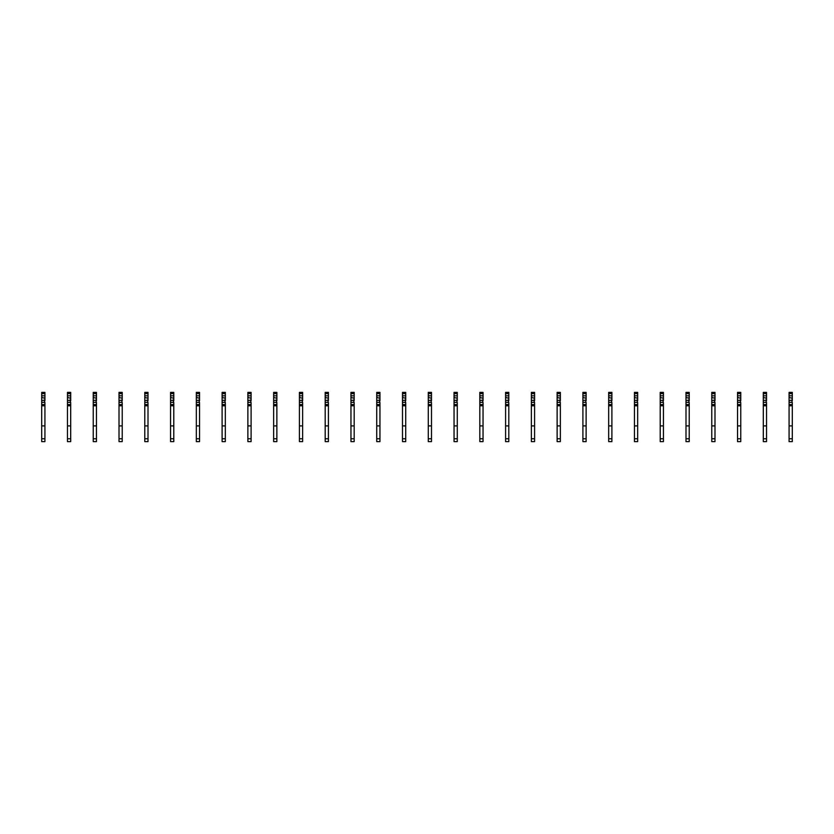 <?xml version="1.0" encoding="UTF-8"?>
<svg xmlns="http://www.w3.org/2000/svg" width="834" height="834" viewBox="0 0 834 834"><rect width="100%" height="100%" fill="white"/><g stroke="black" fill="none" stroke-linecap="round" stroke-linejoin="round"><path stroke-width="1.25" d="M44.921 403.27L44.921 441.613L41.7 441.613L41.7 400.695L44.275 400.059L44.921 403.27M44.921 393.617L41.7 393.617L41.7 392.387L44.921 392.387L44.921 397.474L44.275 398.12L41.7 397.474L41.7 400.695M41.7 393.617L41.7 397.474M44.921 397.474L44.921 400.695M44.921 405.793L41.7 405.793M44.921 425.893L41.7 425.893M70.692 403.27L70.692 441.613L67.471 441.613L67.471 400.695L70.046 400.059L70.692 403.27M70.692 393.617L67.471 393.617L67.471 392.387L70.692 392.387L70.692 397.474L70.046 398.12L67.471 397.474L67.471 400.695M67.471 393.617L67.471 397.474M70.692 397.474L70.692 400.695M70.692 405.793L67.471 405.793M70.692 425.893L67.471 425.893M96.463 403.27L96.463 441.613L93.241 441.613L93.241 400.695L95.816 400.059L96.463 403.27M96.463 393.617L93.241 393.617L93.241 392.387L96.463 392.387L96.463 397.474L95.816 398.12L93.241 397.474L93.241 400.695M93.241 393.617L93.241 397.474M96.463 397.474L96.463 400.695M96.463 405.793L93.241 405.793M96.463 425.893L93.241 425.893M122.233 403.27L122.233 441.613L119.012 441.613L119.012 400.695L121.597 400.059L122.233 403.27M122.233 393.617L119.012 393.617L119.012 392.387L122.233 392.387L122.233 397.474L121.597 398.12L119.012 397.474L119.012 400.695M119.012 393.617L119.012 397.474M122.233 397.474L122.233 400.695M122.233 405.793L119.012 405.793M122.233 425.893L119.012 425.893M148.004 403.27L148.004 441.613L144.782 441.613L144.782 400.695L147.368 400.059L148.004 403.27M148.004 393.617L144.782 393.617L144.782 392.387L148.004 392.387L148.004 397.474L147.368 398.12L144.782 397.474L144.782 400.695M144.782 393.617L144.782 397.474M148.004 397.474L148.004 400.695M148.004 405.793L144.782 405.793M148.004 425.893L144.782 425.893M173.785 403.27L173.785 441.613L170.563 441.613L170.563 400.695L173.138 400.059L173.785 403.27M173.785 393.617L170.563 393.617L170.563 392.387L173.785 392.387L173.785 397.474L173.138 398.12L170.563 397.474L170.563 400.695M170.563 393.617L170.563 397.474M173.785 397.474L173.785 400.695M173.785 405.793L170.563 405.793M173.785 425.893L170.563 425.893M199.555 403.27L199.555 441.613L196.334 441.613L196.334 400.695L198.909 400.059L199.555 403.27M199.555 393.617L196.334 393.617L196.334 392.387L199.555 392.387L199.555 397.474L198.909 398.12L196.334 397.474L196.334 400.695M196.334 393.617L196.334 397.474M199.555 397.474L199.555 400.695M199.555 405.793L196.334 405.793M199.555 425.893L196.334 425.893M225.326 403.27L225.326 441.613L222.105 441.613L222.105 400.695L224.68 400.059L225.326 403.27M225.326 393.617L222.105 393.617L222.105 392.387L225.326 392.387L225.326 397.474L224.68 398.12L222.105 397.474L222.105 400.695M222.105 393.617L222.105 397.474M225.326 397.474L225.326 400.695M225.326 405.793L222.105 405.793M225.326 425.893L222.105 425.893M251.097 403.27L251.097 441.613L247.875 441.613L247.875 400.695L250.45 400.059L251.097 403.27M251.097 393.617L247.875 393.617L247.875 392.387L251.097 392.387L251.097 397.474L250.45 398.12L247.875 397.474L247.875 400.695M247.875 393.617L247.875 397.474M251.097 397.474L251.097 400.695M251.097 405.793L247.875 405.793M251.097 425.893L247.875 425.893M276.867 403.27L276.867 441.613L273.646 441.613L273.646 400.695L276.221 400.059L276.867 403.27M276.867 393.617L273.646 393.617L273.646 392.387L276.867 392.387L276.867 397.474L276.221 398.12L273.646 397.474L273.646 400.695M273.646 393.617L273.646 397.474M276.867 397.474L276.867 400.695M276.867 405.793L273.646 405.793M276.867 425.893L273.646 425.893M302.638 403.27L302.638 441.613L299.416 441.613L299.416 400.695L301.991 400.059L302.638 403.27M302.638 393.617L299.416 393.617L299.416 392.387L302.638 392.387L302.638 397.474L301.991 398.12L299.416 397.474L299.416 400.695M299.416 393.617L299.416 397.474M302.638 397.474L302.638 400.695M302.638 405.793L299.416 405.793M302.638 425.893L299.416 425.893M328.408 403.27L328.408 441.613L325.187 441.613L325.187 400.695L327.762 400.059L328.408 403.27M328.408 393.617L325.187 393.617L325.187 392.387L328.408 392.387L328.408 397.474L327.762 398.12L325.187 397.474L325.187 400.695M325.187 393.617L325.187 397.474M328.408 397.474L328.408 400.695M328.408 405.793L325.187 405.793M328.408 425.893L325.187 425.893M354.179 403.27L354.179 441.613L350.958 441.613L350.958 400.695L353.533 400.059L354.179 403.27M354.179 393.617L350.958 393.617L350.958 392.387L354.179 392.387L354.179 397.474L353.533 398.12L350.958 397.474L350.958 400.695M350.958 393.617L350.958 397.474M354.179 397.474L354.179 400.695M354.179 405.793L350.958 405.793M354.179 425.893L350.958 425.893M379.95 403.27L379.95 441.613L376.728 441.613L376.728 400.695L379.314 400.059L379.95 403.27M379.95 393.617L376.728 393.617L376.728 392.387L379.95 392.387L379.95 397.474L379.314 398.12L376.728 397.474L376.728 400.695M376.728 393.617L376.728 397.474M379.95 397.474L379.95 400.695M379.95 405.793L376.728 405.793M379.95 425.893L376.728 425.893M405.72 403.27L405.72 441.613L402.499 441.613L402.499 400.695L405.084 400.059L405.72 403.27M405.72 393.617L402.499 393.617L402.499 392.387L405.72 392.387L405.72 397.474L405.084 398.12L402.499 397.474L402.499 400.695M402.499 393.617L402.499 397.474M405.72 397.474L405.72 400.695M405.72 405.793L402.499 405.793M405.72 425.893L402.499 425.893M431.501 403.27L431.501 441.613L428.28 441.613L428.28 400.695L430.855 400.059L431.501 403.27M431.501 393.617L428.28 393.617L428.28 392.387L431.501 392.387L431.501 397.474L430.855 398.12L428.28 397.474L428.28 400.695M428.28 393.617L428.28 397.474M431.501 397.474L431.501 400.695M431.501 405.793L428.28 405.793M431.501 425.893L428.28 425.893M457.272 403.27L457.272 441.613L454.05 441.613L454.05 400.695L456.625 400.059L457.272 403.27M457.272 393.617L454.05 393.617L454.05 392.387L457.272 392.387L457.272 397.474L456.625 398.12L454.05 397.474L454.05 400.695M454.05 393.617L454.05 397.474M457.272 397.474L457.272 400.695M457.272 405.793L454.05 405.793M457.272 425.893L454.05 425.893M483.042 403.27L483.042 441.613L479.821 441.613L479.821 400.695L482.396 400.059L483.042 403.27M483.042 393.617L479.821 393.617L479.821 392.387L483.042 392.387L483.042 397.474L482.396 398.12L479.821 397.474L479.821 400.695M479.821 393.617L479.821 397.474M483.042 397.474L483.042 400.695M483.042 405.793L479.821 405.793M483.042 425.893L479.821 425.893M508.813 403.27L508.813 441.613L505.592 441.613L505.592 400.695L508.167 400.059L508.813 403.27M508.813 393.617L505.592 393.617L505.592 392.387L508.813 392.387L508.813 397.474L508.167 398.12L505.592 397.474L505.592 400.695M505.592 393.617L505.592 397.474M508.813 397.474L508.813 400.695M508.813 405.793L505.592 405.793M508.813 425.893L505.592 425.893M534.584 403.27L534.584 441.613L531.362 441.613L531.362 400.695L533.937 400.059L534.584 403.27M534.584 393.617L531.362 393.617L531.362 392.387L534.584 392.387L534.584 397.474L533.937 398.12L531.362 397.474L531.362 400.695M531.362 393.617L531.362 397.474M534.584 397.474L534.584 400.695M534.584 405.793L531.362 405.793M534.584 425.893L531.362 425.893M560.354 403.27L560.354 441.613L557.133 441.613L557.133 400.695L559.708 400.059L560.354 403.27M560.354 393.617L557.133 393.617L557.133 392.387L560.354 392.387L560.354 397.474L559.708 398.12L557.133 397.474L557.133 400.695M557.133 393.617L557.133 397.474M560.354 397.474L560.354 400.695M560.354 405.793L557.133 405.793M560.354 425.893L557.133 425.893M586.125 403.27L586.125 441.613L582.903 441.613L582.903 400.695L585.478 400.059L586.125 403.27M586.125 393.617L582.903 393.617L582.903 392.387L586.125 392.387L586.125 397.474L585.478 398.12L582.903 397.474L582.903 400.695M582.903 393.617L582.903 397.474M586.125 397.474L586.125 400.695M586.125 405.793L582.903 405.793M586.125 425.893L582.903 425.893M611.895 403.27L611.895 441.613L608.674 441.613L608.674 400.695L611.249 400.059L611.895 403.27M611.895 393.617L608.674 393.617L608.674 392.387L611.895 392.387L611.895 397.474L611.249 398.12L608.674 397.474L608.674 400.695M608.674 393.617L608.674 397.474M611.895 397.474L611.895 400.695M611.895 405.793L608.674 405.793M611.895 425.893L608.674 425.893M637.666 403.27L637.666 441.613L634.445 441.613L634.445 400.695L637.03 400.059L637.666 403.27M637.666 393.617L634.445 393.617L634.445 392.387L637.666 392.387L637.666 397.474L637.03 398.12L634.445 397.474L634.445 400.695M634.445 393.617L634.445 397.474M637.666 397.474L637.666 400.695M637.666 405.793L634.445 405.793M637.666 425.893L634.445 425.893M663.437 403.27L663.437 441.613L660.215 441.613L660.215 400.695L662.801 400.059L663.437 403.27M663.437 393.617L660.215 393.617L660.215 392.387L663.437 392.387L663.437 397.474L662.801 398.12L660.215 397.474L660.215 400.695M660.215 393.617L660.215 397.474M663.437 397.474L663.437 400.695M663.437 405.793L660.215 405.793M663.437 425.893L660.215 425.893M689.218 403.27L689.218 441.613L685.996 441.613L685.996 400.695L688.571 400.059L689.218 403.27M689.218 393.617L685.996 393.617L685.996 392.387L689.218 392.387L689.218 397.474L688.571 398.12L685.996 397.474L685.996 400.695M685.996 393.617L685.996 397.474M689.218 397.474L689.218 400.695M689.218 405.793L685.996 405.793M689.218 425.893L685.996 425.893M714.988 403.27L714.988 441.613L711.767 441.613L711.767 400.695L714.342 400.059L714.988 403.27M714.988 393.617L711.767 393.617L711.767 392.387L714.988 392.387L714.988 397.474L714.342 398.12L711.767 397.474L711.767 400.695M711.767 393.617L711.767 397.474M714.988 397.474L714.988 400.695M714.988 405.793L711.767 405.793M714.988 425.893L711.767 425.893M740.759 403.27L740.759 441.613L737.537 441.613L737.537 400.695L740.112 400.059L740.759 403.27M740.759 393.617L737.537 393.617L737.537 392.387L740.759 392.387L740.759 397.474L740.112 398.12L737.537 397.474L737.537 400.695M737.537 393.617L737.537 397.474M740.759 397.474L740.759 400.695M740.759 405.793L737.537 405.793M740.759 425.893L737.537 425.893M766.529 403.27L766.529 441.613L763.308 441.613L763.308 400.695L765.883 400.059L766.529 403.27M766.529 393.617L763.308 393.617L763.308 392.387L766.529 392.387L766.529 397.474L765.883 398.12L763.308 397.474L763.308 400.695M763.308 393.617L763.308 397.474M766.529 397.474L766.529 400.695M766.529 405.793L763.308 405.793M766.529 425.893L763.308 425.893M792.3 403.27L792.3 441.613L789.079 441.613L789.079 400.695L791.654 400.059L792.3 403.27M792.3 393.617L789.079 393.617L789.079 392.387L792.3 392.387L792.3 397.474L791.654 398.12L789.079 397.474L789.079 400.695M789.079 393.617L789.079 397.474M792.3 397.474L792.3 400.695M792.3 405.793L789.079 405.793M792.3 425.893L789.079 425.893M44.921 404.553L41.7 404.553M44.921 395.816L41.7 395.816M44.921 402.363L41.7 402.363M44.921 438.778L41.7 438.778M70.692 404.553L67.471 404.553M70.692 395.816L67.471 395.816M70.692 402.363L67.471 402.363M70.692 438.778L67.471 438.778M96.463 404.553L93.241 404.553M96.463 395.816L93.241 395.816M96.463 402.363L93.241 402.363M96.463 438.778L93.241 438.778M122.233 404.553L119.012 404.553M122.233 395.816L119.012 395.816M122.233 402.363L119.012 402.363M122.233 438.778L119.012 438.778M148.004 404.553L144.782 404.553M148.004 395.816L144.782 395.816M148.004 402.363L144.782 402.363M148.004 438.778L144.782 438.778M173.785 404.553L170.563 404.553M173.785 395.816L170.563 395.816M173.785 402.363L170.563 402.363M173.785 438.778L170.563 438.778M199.555 404.553L196.334 404.553M199.555 395.816L196.334 395.816M199.555 402.363L196.334 402.363M199.555 438.778L196.334 438.778M225.326 404.553L222.105 404.553M225.326 395.816L222.105 395.816M225.326 402.363L222.105 402.363M225.326 438.778L222.105 438.778M251.097 404.553L247.875 404.553M251.097 395.816L247.875 395.816M251.097 402.363L247.875 402.363M251.097 438.778L247.875 438.778M276.867 404.553L273.646 404.553M276.867 395.816L273.646 395.816M276.867 402.363L273.646 402.363M276.867 438.778L273.646 438.778M302.638 404.553L299.416 404.553M302.638 395.816L299.416 395.816M302.638 402.363L299.416 402.363M302.638 438.778L299.416 438.778M328.408 404.553L325.187 404.553M328.408 395.816L325.187 395.816M328.408 402.363L325.187 402.363M328.408 438.778L325.187 438.778M354.179 404.553L350.958 404.553M354.179 395.816L350.958 395.816M354.179 402.363L350.958 402.363M354.179 438.778L350.958 438.778M379.95 404.553L376.728 404.553M379.95 395.816L376.728 395.816M379.95 402.363L376.728 402.363M379.95 438.778L376.728 438.778M405.72 404.553L402.499 404.553M405.72 395.816L402.499 395.816M405.72 402.363L402.499 402.363M405.72 438.778L402.499 438.778M431.501 404.553L428.28 404.553M431.501 395.816L428.28 395.816M431.501 402.363L428.28 402.363M431.501 438.778L428.28 438.778M457.272 404.553L454.05 404.553M457.272 395.816L454.05 395.816M457.272 402.363L454.05 402.363M457.272 438.778L454.05 438.778M483.042 404.553L479.821 404.553M483.042 395.816L479.821 395.816M483.042 402.363L479.821 402.363M483.042 438.778L479.821 438.778M508.813 404.553L505.592 404.553M508.813 395.816L505.592 395.816M508.813 402.363L505.592 402.363M508.813 438.778L505.592 438.778M534.584 404.553L531.362 404.553M534.584 395.816L531.362 395.816M534.584 402.363L531.362 402.363M534.584 438.778L531.362 438.778M560.354 404.553L557.133 404.553M560.354 395.816L557.133 395.816M560.354 402.363L557.133 402.363M560.354 438.778L557.133 438.778M586.125 404.553L582.903 404.553M586.125 395.816L582.903 395.816M586.125 402.363L582.903 402.363M586.125 438.778L582.903 438.778M611.895 404.553L608.674 404.553M611.895 395.816L608.674 395.816M611.895 402.363L608.674 402.363M611.895 438.778L608.674 438.778M637.666 404.553L634.445 404.553M637.666 395.816L634.445 395.816M637.666 402.363L634.445 402.363M637.666 438.778L634.445 438.778M663.437 404.553L660.215 404.553M663.437 395.816L660.215 395.816M663.437 402.363L660.215 402.363M663.437 438.778L660.215 438.778M689.218 404.553L685.996 404.553M689.218 395.816L685.996 395.816M689.218 402.363L685.996 402.363M689.218 438.778L685.996 438.778M714.988 404.553L711.767 404.553M714.988 395.816L711.767 395.816M714.988 402.363L711.767 402.363M714.988 438.778L711.767 438.778M740.759 404.553L737.537 404.553M740.759 395.816L737.537 395.816M740.759 402.363L737.537 402.363M740.759 438.778L737.537 438.778M766.529 404.553L763.308 404.553M766.529 395.816L763.308 395.816M766.529 402.363L763.308 402.363M766.529 438.778L763.308 438.778M792.3 404.553L789.079 404.553M792.3 395.816L789.079 395.816M792.3 402.363L789.079 402.363M792.3 438.778L789.079 438.778"/></g></svg>

